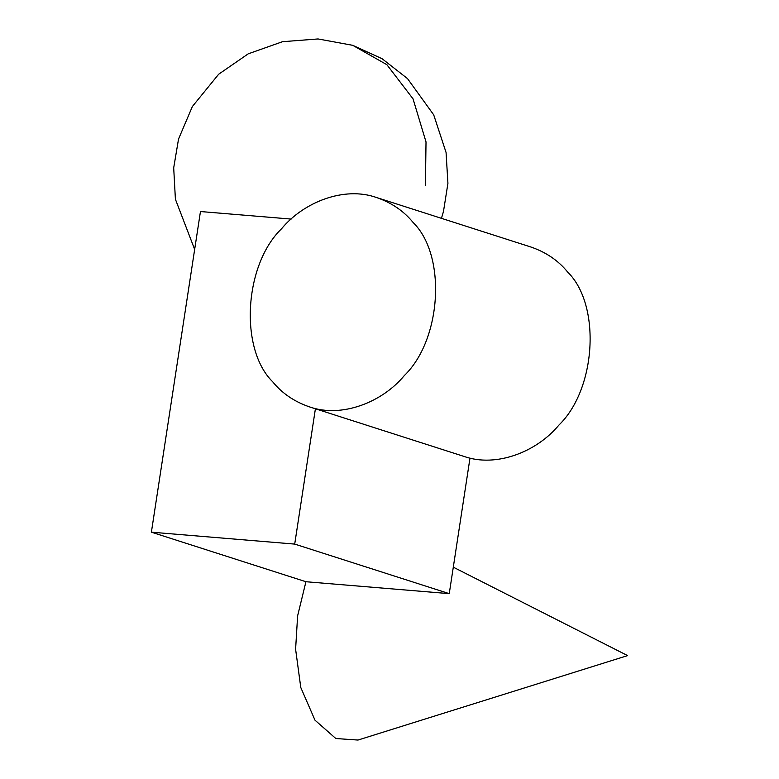 <?xml version="1.0" encoding="UTF-8"?>
<svg xmlns="http://www.w3.org/2000/svg" width="779" height="779" viewBox="0 0 779 779"><rect width="100%" height="100%" fill="white"/><g stroke="black" fill="none" stroke-linecap="round" stroke-linejoin="round"><path stroke-width="1.17" d="M294.705 544.093L151.389 532.174L305.933 581.728L449.249 593.647L294.705 544.093L315.407 408.78M151.389 532.174L200.456 211.537L291.151 219.074M449.249 593.647L469.99 458.071M309.37 406.842L463.914 456.397C496.369 467.916 536.965 451.654 558.806 425.188C596.295 389.081 601.193 304.901 567.716 272.114C558.397 260.644 546.176 252.289 531.035 247.06L376.491 197.506C391.633 202.735 403.863 211.09 413.172 222.56C446.649 255.346 441.751 339.527 404.262 375.634C382.421 402.1 341.825 418.362 309.37 406.842C294.228 401.613 282.008 393.259 272.689 381.788C239.211 349.002 244.109 264.821 281.599 228.714C303.44 202.248 344.036 185.986 376.491 197.506M305.933 581.728L297.617 615.858L295.601 649.228L300.782 687.506L314.989 720.186L335.827 738.521L357.999 740.05L627.611 655.606L453.3 567.17M194.653 249.416L175.402 199.229L173.698 167.836L178.537 139.052L192.384 106.499L218.685 74.209L248.248 53.819L282.495 41.706L318.056 38.95L352.712 45.318L386.881 64.706L413.026 98.826L426.016 141.924L425.431 185.626M352.712 45.318L382.061 58.707L407.505 78.601L433.699 114.834L446.065 152.47L447.925 183.328L443.475 211.489L441.45 218.334"/></g></svg>
